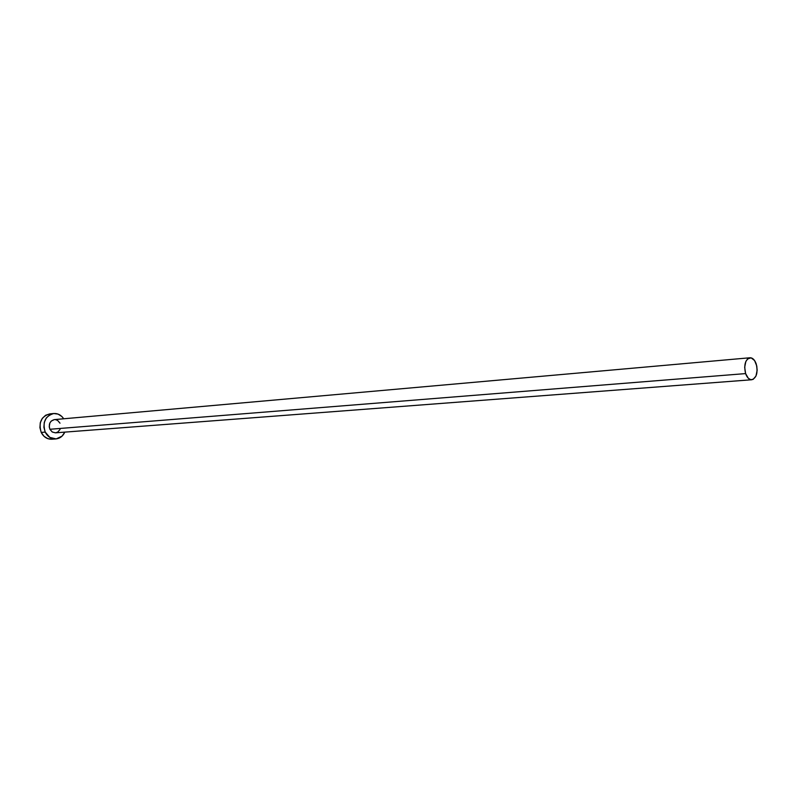 <?xml version="1.0" encoding="UTF-8"?>
<svg xmlns="http://www.w3.org/2000/svg" width="797" height="797" viewBox="0 0 797 797"><rect width="100%" height="100%" fill="white"/><g stroke="black" fill="none" stroke-linecap="round" stroke-linejoin="round"><path stroke-width="1.2" d="M749.977 357.763L54.375 419.611C49.892 420.936 48.398 424.153 49.902 429.274L745.603 373.594C743.731 365.006 745.185 359.736 749.977 357.763C752.647 357.753 754.729 359.816 756.223 363.96C758.096 372.548 756.622 377.818 751.8 379.751C749.17 379.751 747.108 377.688 745.603 373.594L49.902 429.274L49.225 426.784L49.852 423.018L51.257 421.035L54.335 419.62M53.738 413.523L49.733 413.902C41.165 416.462 38.326 422.639 41.225 432.422L45.21 432.113C42.311 422.29 45.16 416.094 53.738 413.523C57.832 413.304 61.16 415.048 63.73 418.784L61.867 416.512L58.061 414.101L53.758 413.523L49.633 414.878L46.306 417.977L44.283 422.34L43.905 427.312L45.21 432.113L41.225 432.422C43.656 437.045 47.192 439.316 51.825 439.227L55.84 438.938C51.197 439.037 47.651 436.756 45.21 432.113L49.842 437.414L56.169 438.918L62.056 436.138L64.836 432.113C62.913 436.218 59.914 438.489 55.84 438.938M60.054 429.414L57.733 432.094L55.591 432.821M55.471 432.831L52.303 432.034L49.902 429.274L52.243 431.994L55.461 432.831L751.8 379.751M55.471 419.64L57.623 420.427L59.994 423.177M49.743 413.902L45.638 415.257L42.311 418.345L40.298 422.689L39.92 427.64L41.225 432.422L44.014 436.298L47.86 438.669L51.855 439.227M745.603 373.594L748.333 378.286L750.714 379.671L753.115 379.392L755.984 376.035L757.15 370.246L756.761 365.972L754.58 360.543L751.163 357.863L747.656 358.839L745.862 361.43L744.677 367.258L745.603 373.594"/></g></svg>
